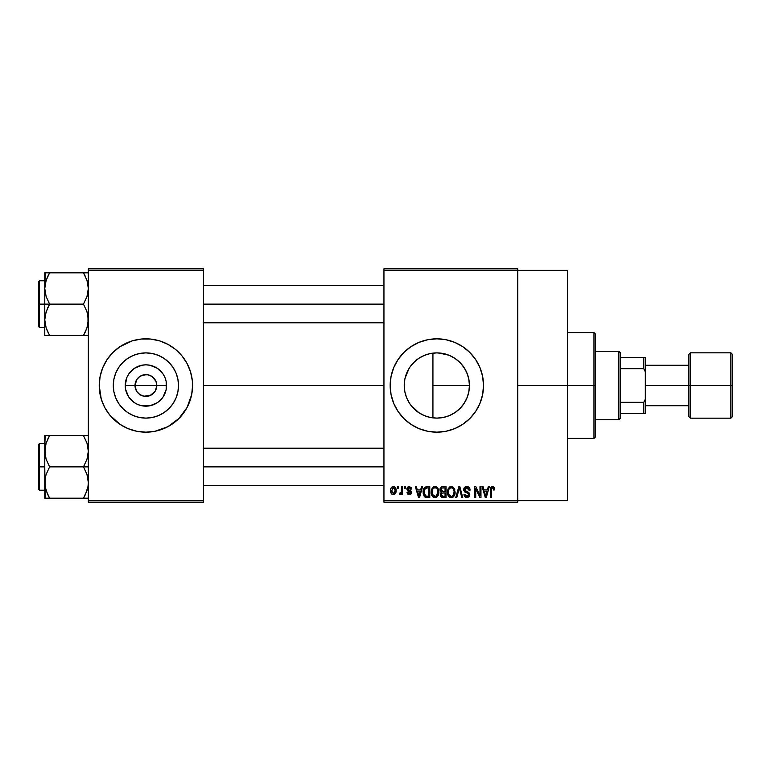 <?xml version="1.0" encoding="UTF-8"?>
<svg xmlns="http://www.w3.org/2000/svg" width="771" height="771" viewBox="0 0 771 771"><rect width="100%" height="100%" fill="white"/><g stroke="black" fill="none" stroke-linecap="round" stroke-linejoin="round"><path stroke-width="1.16" d="M136.371 390.762L135.012 385.5A10.89 10.89 0 0 0 145.902 396.39A10.89 10.89 0 0 0 156.792 385.5L166.565 385.5A20.663 20.663 0 0 1 145.902 406.163A20.663 20.663 0 0 1 125.239 385.5L156.792 385.5A10.89 10.89 0 0 1 145.902 396.39A10.89 10.89 0 0 1 135.012 385.5L136.843 379.448L139.85 376.441L143.782 374.822L148.022 374.822L151.954 376.441L155.964 381.337L156.792 385.5L155.443 390.762M140.746 395.089L144.36 396.284M145.006 396.352L150.066 395.562L143.782 396.178L139.85 394.559L136.843 391.552L138.202 393.2M138.982 393.904L139.85 394.559M178.515 385.5A32.613 32.613 0 0 1 145.902 418.113A32.613 32.613 0 0 1 113.289 385.5L113.915 379.139L115.775 373.019L118.792 367.381L122.84 362.437L127.784 358.39L133.422 355.373L139.541 353.513L145.902 352.887L152.263 353.513L158.383 355.373L164.021 358.39L168.965 362.437L173.012 367.381L176.029 373.019L177.889 379.139L178.515 385.5L177.889 391.861L176.029 397.981L173.012 403.618L168.965 408.563L164.021 412.61L158.383 415.627L152.263 417.487L145.902 418.113L139.541 417.487L133.422 415.627L127.784 412.61L122.84 408.563L118.792 403.618L115.775 397.981L113.915 391.861L113.289 385.5A32.613 32.613 0 0 1 145.902 352.887A32.613 32.613 0 0 1 178.515 385.5M99.228 385.539A46.674 46.674 0 0 0 132.294 430.151M132.41 430.179A46.674 46.674 0 0 0 136.766 431.268M159.51 430.151A46.674 46.674 0 0 0 191.68 394.617L192.577 385.5A46.674 46.674 0 0 1 145.902 432.174A46.674 46.674 0 0 1 99.228 385.5L101.242 399.05L104.74 407.502L109.819 415.106L119.968 424.31L128.044 428.618L136.795 431.278A46.674 46.674 0 0 0 154.981 431.288M136.795 431.278L145.902 432.174L155.01 431.278A46.674 46.674 0 0 0 159.395 430.179M155.01 431.278L167.905 426.662L178.911 418.508L187.064 407.502L191.68 394.607A46.674 46.674 0 0 0 192.577 385.539M466.763 398.472L468.72 392.381L469.452 385.5A32.613 32.613 0 0 1 436.839 418.113A32.613 32.613 0 0 1 404.235 385.5L404.852 391.822M460.21 408.254L464.229 403.204M454.524 412.899L449.898 415.386L455.825 412.013L459.747 408.717M441.523 417.776L443.152 417.496M443.267 417.468L445.002 417.072M420.118 413.497L424.339 415.617L418.72 412.61L413.786 408.563L409.729 403.618L406.712 397.981L404.862 391.861L404.235 385.5L404.823 379.293M424.435 415.656L425.621 416.118M410.654 404.929L418.759 412.639M404.823 391.687L406.664 397.855M406.77 398.125L407.464 399.648M482.627 394.579A46.674 46.674 0 0 0 483.513 385.5A46.674 46.674 0 0 1 436.839 432.174A46.674 46.674 0 0 1 390.165 385.5A46.674 46.674 0 0 0 423.24 430.151M423.346 430.179A46.674 46.674 0 0 0 445.927 431.288L454.707 428.618L462.773 424.31L469.847 418.508L475.649 411.435L479.967 403.358L482.617 394.607L483.513 385.5L482.617 376.393L479.967 367.642L475.649 359.565L469.847 352.492L462.773 346.69L454.707 342.382L445.946 339.722L436.839 338.826L427.741 339.722L418.981 342.382L410.914 346.69L403.84 352.492L398.038 359.565L393.721 367.642L391.061 376.393L390.165 385.5L391.061 394.607L393.721 403.358L398.038 411.435L403.84 418.508L410.914 424.31L418.981 428.618L427.741 431.278L436.839 432.174L445.946 431.278M445.975 431.268A46.674 46.674 0 0 0 450.341 430.179M450.447 430.151A46.674 46.674 0 0 0 479.957 403.378M479.976 403.349A46.674 46.674 0 0 0 481.499 399.079M481.518 399.021A46.674 46.674 0 0 0 482.617 394.636M517.746 385.5L567.533 385.5L567.533 270.37L567.533 385.5L517.746 385.5M203.467 385.5L383.948 385.5L203.467 385.5M154.961 391.552L150.066 395.562M439.884 417.969L438.391 418.075M434.834 418.046L431.519 417.67M448.905 415.8L446.66 416.6M459.545 408.909L455.237 412.427M463.718 403.975L463.101 404.842M466.551 398.944L464.98 401.99M468.778 392.121L468.142 394.646M469.414 383.958L469.404 387.293M404.785 391.466L404.235 385.5L404.862 379.139L406.712 373.019L409.729 367.381L413.786 362.437L418.72 358.39L424.358 355.373L430.478 353.513L436.839 352.887L443.2 353.513L449.32 355.373L454.957 358.39L459.901 362.437L463.959 367.381L466.966 373.019L468.826 379.139L469.452 385.5L468.826 391.861L466.966 397.981L463.959 403.618L459.901 408.563L454.957 412.61L449.32 415.627L443.2 417.487L436.839 418.113L430.478 417.487L424.358 415.627M406.568 397.624L405.093 392.94M413.121 407.878L410.924 405.295M409.372 403.069L409.006 402.491M417.718 411.916L415.174 409.873M423.077 415.058L421.631 414.345M429.081 417.169L427.095 416.619M383.948 268.809L517.746 268.809L383.948 268.809L383.948 270.37L517.746 270.37L517.746 500.63L383.948 500.63L383.948 268.809M517.746 270.37L383.948 270.37L383.948 502.191L383.948 500.63L517.746 500.63L517.746 502.191L383.948 502.191L517.746 502.191L517.746 268.809L517.746 270.37L567.533 270.37M397.518 486.626L397.518 488.188L398.511 488.188L398.511 486.626L397.518 486.626L398.511 486.626L397.518 486.626L397.518 488.188L398.511 488.188L398.511 486.626L398.511 488.188L397.518 488.188L397.518 486.626M404.312 486.626L404.312 488.188L405.305 488.188L405.305 486.626L404.312 486.626L405.305 486.626L404.312 486.626L404.312 488.188L405.305 488.188L405.305 486.626L405.305 488.188L404.312 488.188L404.312 486.626M421.515 486.626L420.667 489.884L417.236 489.884L416.379 486.626L415.347 486.626L418.508 497.517L419.549 497.517L422.556 486.626L421.515 486.626L422.556 486.626L421.515 486.626L420.667 489.884L417.236 489.884L416.379 486.626L415.347 486.626L418.508 497.517L419.549 497.517L422.556 486.626L419.549 497.517L418.508 497.517L415.347 486.626L416.379 486.626M437.841 488.197L435.008 486.491L432.165 488.149L431.182 492.062C431.018 495.078 432.28 496.948 434.998 497.661C437.764 496.929 439.036 495.021 438.824 491.927L437.321 487.503L434.15 486.597L431.577 489.373L431.355 493.941L433.63 497.343L435.48 497.632L437.176 496.794L438.786 492.891L438.015 488.477M454.109 488.197L451.266 486.491L448.433 488.149L447.45 492.062C447.276 495.078 448.549 496.948 451.266 497.661C454.032 496.929 455.304 495.021 455.092 491.927L453.589 487.503L450.418 486.597L447.961 489.055L447.623 493.941L449.898 497.343L451.739 497.632L453.444 496.794L455.054 492.891L454.273 488.477M466.802 486.491L464.556 487.368L463.718 489.643L464.556 491.802L468.652 493.777L468.691 495.348L467.313 496.37L465.742 496.032L464.99 494.269L463.997 494.404L464.768 496.717L466.975 497.661L469.047 496.813L469.761 494.134L468.672 492.322L465.164 490.828L464.846 488.872L467.197 487.802L468.45 488.506L469.086 490.308L470.079 490.163L469.25 487.571L466.802 486.491C464.855 486.626 463.824 487.677 463.718 489.643L465.221 492.235L468.498 493.527L468.807 494.645L466.947 496.389L464.99 494.269L463.997 494.404C464.065 496.389 465.058 497.468 466.975 497.661L469.799 494.674L464.711 489.624L466.715 487.764L469.086 490.308L470.079 490.163C470.04 487.947 468.941 486.723 466.802 486.491M488.274 486.626L487.426 489.884L483.995 489.884L483.138 486.626L482.106 486.626L485.267 497.517L486.308 497.517L489.315 486.626L488.274 486.626L489.315 486.626L488.274 486.626L487.426 489.884L483.995 489.884L483.138 486.626L482.106 486.626L485.267 497.517L486.308 497.517L489.315 486.626L486.308 497.517L485.267 497.517L482.106 486.626L483.138 486.626M494.105 487.253L492.245 486.501L490.655 487.744L490.308 497.517L491.3 497.517L491.59 488.255L493.016 487.898L493.7 490.019L494.693 489.884L494.105 487.253L492.553 486.491C490.809 486.935 490.057 488.139 490.308 490.125L490.308 497.517L491.3 497.517L491.435 488.583L492.505 487.764L493.7 490.019L494.693 489.884L494.105 487.253L492.553 486.491M479.986 486.626L479.986 495.348L475.813 486.626L474.743 486.626L474.743 497.517L475.736 497.517L475.736 488.785L479.919 497.517L480.969 497.517L480.969 486.626L479.986 486.626L480.969 486.626L479.986 486.626L479.986 495.348L475.813 486.626L474.743 486.626L474.743 497.517L475.736 497.517L475.736 488.785L479.919 497.517L480.969 497.517L480.969 486.626L480.969 497.517L479.919 497.517M458.861 486.626L455.748 497.517L456.789 497.517L459.4 487.898L461.733 497.517L462.764 497.517L459.824 486.626L458.861 486.626L459.824 486.626L458.861 486.626L455.748 497.517L456.789 497.517L459.4 487.898L461.733 497.517L462.764 497.517L459.824 486.626L462.764 497.517L461.733 497.517L459.4 487.898L456.789 497.517L455.748 497.517L458.861 486.626M442.968 486.626L441.157 487.05L440.125 488.583L440.241 491.368L441.311 492.496L440.376 493.816L440.414 495.859L441.879 497.382L446.033 497.517L446.033 486.626L442.968 486.626C440.973 486.713 439.971 487.783 439.952 489.826L441.311 492.496L440.241 494.78L442.959 497.517L446.033 497.517L446.033 486.626L446.033 497.517L442.959 497.517M423.877 488.38L426.864 486.626L424.667 487.32L423.452 489.469L423.212 493.633L424.252 496.418L425.814 497.42L429.775 497.517L429.775 486.626L426.864 486.626C424.108 487.205 422.865 489.036 423.125 492.129L425.428 497.314L429.775 497.517L429.775 486.626L429.775 497.517M409.247 486.491L407.483 487.214L406.857 489.045L407.522 490.809L410.461 492.226L409.478 493.546L407.984 492.284L407.001 492.428L407.647 494.076L409.295 494.693L410.924 494.076L411.483 491.965L410.789 490.77L408.1 489.566L407.936 488.351L409.478 487.638L410.673 489.171L411.666 489.036L411.348 487.821L409.247 486.491L406.857 489.045L410.538 492.592L409.256 493.556L407.984 492.284L407.001 492.428L409.295 494.693L411.521 492.428L407.849 488.853L409.179 487.619L410.673 489.171L411.666 489.036L409.497 486.491M401.479 486.626L401.296 492.351L400.65 493.218L399.648 493.132L399.359 494.269L400.544 494.654L401.479 493.286L401.479 494.548L402.472 494.548L402.472 486.626L401.479 486.626L402.472 486.626L401.479 486.626L401.296 492.351L399.648 493.132L399.359 494.269L400.303 494.693L401.479 493.286L401.479 494.548L402.472 494.548L402.472 486.626L402.472 494.548L401.479 494.548M393.355 486.491L391.109 487.937L390.589 490.674L391.34 493.594L393.355 494.693L395.571 493.276L396.111 490.587L395.562 487.908L393.355 486.491C391.321 487.002 390.396 488.4 390.589 490.674C390.454 492.862 391.369 494.201 393.355 494.693C395.359 494.192 396.275 492.823 396.111 490.587C396.275 488.361 395.35 486.993 393.355 486.491M430.382 353.532L429.061 353.831M431.529 353.33L434.854 352.954M420.128 357.493L423.106 355.923M425.602 354.891L427.057 354.39M416.754 359.816L417.737 359.074M410.933 365.695L413.14 363.102M415.183 361.127L410.664 366.052M407.483 371.314L409.382 367.912M405.074 378.137L409.035 368.471M468.132 376.306L468.768 378.869M464.219 367.786L466.763 372.518M460.21 362.755L463.718 367.035M449.512 355.45L454.514 358.101M455.247 358.582L455.815 358.978M438.362 352.925L448.924 355.209M404.785 379.496L404.235 385.5A32.613 32.613 0 0 1 436.839 352.887A32.613 32.613 0 0 1 469.452 385.5L432.926 385.5L432.926 353.128L430.594 353.494M156.792 385.5L135.012 385.5A10.89 10.89 0 0 1 145.902 374.61A10.89 10.89 0 0 1 156.792 385.5A10.89 10.89 0 0 0 145.902 374.61A10.89 10.89 0 0 0 135.012 385.5L125.239 385.5L126.81 377.597L128.718 374.022L134.424 368.316L141.874 365.232L145.902 364.837L149.931 365.232L157.38 368.316L163.086 374.022L164.994 377.597L166.17 381.472L166.17 389.528L163.086 396.978L160.513 400.11L157.38 402.684L149.931 405.768L141.874 405.768L137.999 404.592L134.424 402.684L128.718 396.978L125.634 389.528L125.239 385.5A20.663 20.663 0 0 1 145.902 364.837A20.663 20.663 0 0 1 166.565 385.5L156.792 385.5M88.337 502.191L203.467 502.191L203.467 500.63L88.337 500.63L88.337 270.37L203.467 270.37L203.467 500.63L203.467 268.809L88.337 268.809L203.467 268.809L203.467 270.37L88.337 270.37L88.337 268.809L88.337 500.63L203.467 500.63L203.467 502.191L88.337 502.191L88.337 500.63L88.337 502.191M192.355 390.078L192.355 380.922L190.572 371.95L187.064 363.498L181.985 355.894L175.509 349.417L167.905 344.338L159.452 340.83L150.48 339.047L141.324 339.047L132.352 340.83L119.968 346.69L112.894 352.492L107.092 359.565L102.784 367.642L100.124 376.393L99.228 385.5A46.674 46.674 0 0 1 145.902 338.826A46.674 46.674 0 0 1 192.577 385.5L192.355 380.922M567.533 500.63L567.533 385.5L567.533 500.63L517.746 500.63M423.24 340.849A46.674 46.674 0 0 0 390.165 385.5A46.674 46.674 0 0 1 436.839 338.826A46.674 46.674 0 0 1 483.513 385.5A46.674 46.674 0 0 0 482.627 376.421M482.617 376.364A46.674 46.674 0 0 0 481.518 371.979M481.499 371.921A46.674 46.674 0 0 0 479.976 367.651M479.957 367.622A46.674 46.674 0 0 0 450.447 340.849M450.341 340.821A46.674 46.674 0 0 0 445.975 339.732M445.927 339.712A46.674 46.674 0 0 0 423.346 340.821M395.677 363.498L393.595 367.94M392.179 399.05L392.4 399.783M393.721 403.358L395.677 407.502M406.664 373.145L406.413 373.771M416.745 359.816L418.759 358.361M427.067 354.39L421.66 356.645M455.844 358.997L449.879 355.604M464.971 369.001L460.933 363.517M432.926 353.128L432.926 385.5L469.452 385.5L468.71 378.59L466.551 372.046M192.577 385.461A46.674 46.674 0 0 0 159.51 340.849M159.395 340.821A46.674 46.674 0 0 0 155.038 339.732M154.981 339.712A46.674 46.674 0 0 0 136.824 339.712M136.766 339.732A46.674 46.674 0 0 0 132.41 340.821M132.294 340.849A46.674 46.674 0 0 0 99.228 385.461M190.572 371.95L189.02 367.642M99.449 380.922L99.449 390.078M101.242 399.05L102.784 403.358M164.021 358.39L158.383 355.373M118.792 367.381L115.775 373.019M127.784 412.61L133.422 415.627M173.012 403.618L176.029 397.981M136.843 379.448L136.371 380.238M146.798 374.648L141.739 375.438M149.111 375.091L147.444 374.716M152.822 377.096L150.066 375.438M154.325 378.6L153.602 377.8M155.443 380.238L154.961 379.448M494.693 489.884L493.681 489.672M493.613 489.065L493.373 488.284M492.505 487.764L491.435 488.583L491.3 490.038L491.435 488.583L492.505 487.764M491.58 488.265L491.397 488.766M491.3 497.517L490.308 497.517L490.308 490.125M490.317 489.518L490.375 488.92L490.317 489.518M490.481 488.313L490.655 487.735M491.406 486.8L492.245 486.501M485.566 495.743L484.333 491.156L487.089 491.156L485.711 496.389L485.152 494.144L485.643 496.061M485.306 494.703L484.333 491.156L487.089 491.156L485.711 496.389M475.736 497.517L474.743 497.517L474.743 486.626L475.813 486.626M467.486 486.549L468.151 486.742M469.163 487.474L469.539 487.995M469.886 488.795L470.011 489.383M470.079 490.163L469.086 490.308L468.922 489.354M466.956 487.773L466.33 487.783M465.751 487.937L464.903 490.472M469.404 493.103L469.626 493.604M469.645 493.652L469.761 494.134M469.761 495.252L469.394 496.341M469.616 495.849L469.057 496.803M465.771 497.44L465.231 497.141M464.19 495.637L464.055 495.03M464.017 494.722L465.038 494.674M466.744 496.379L467.303 496.37M467.727 496.273L468.286 495.946M468.556 495.608L468.778 495.001L468.556 495.608M468.797 494.895L468.161 493.257M468.807 494.645L468.498 493.527L466.937 492.804L468.498 493.527L468.807 494.645L468.575 493.652M464.836 492.014L463.795 490.433M463.737 490.038L463.728 489.334M464.181 487.87L464.547 487.378M465.578 486.684L466.185 486.53M454.524 488.978L454.861 489.951M455.092 491.927L455.073 492.418M455.054 492.891L454.938 493.806M454.745 494.625L454.572 495.127M453.069 497.102L452.567 497.391M449.888 497.343L449.165 496.861M447.459 491.551L447.652 490.048M449.628 486.935L450.823 486.52M452.538 486.742L451.266 486.491M452.914 486.944L453.579 487.494M447.922 494.972L448.259 495.705M450.64 496.302L448.857 494.558L448.443 492.1C448.259 489.768 449.204 488.322 451.276 487.764C453.29 488.294 454.235 489.672 454.1 491.917L452.934 495.714L454.1 491.917C454.321 494.307 453.377 495.801 451.257 496.389L448.857 494.558L450.466 496.245M450.225 488.004L451.093 487.773M452.982 488.506L451.276 487.764L452.644 488.216M452.654 495.946L451.44 496.379M448.443 492.1L448.539 493.353L448.443 492.1M448.77 489.797L448.992 489.286M454.1 491.917L454.071 491.214L454.1 491.917M453.512 489.2L454.071 491.214M441.291 497.093L440.646 496.351M440.414 495.849L440.28 495.329M441.311 492.496L439.962 489.508M439.99 489.19L440.116 488.592M440.019 490.616L440.241 491.368M440.993 489.277L441.918 488.043L440.973 490.231L441.918 488.043L445.05 487.898L445.05 491.725L443.094 491.725L440.993 489.277M442.92 496.235L441.224 494.606L442.149 493.093L443.19 492.997L445.05 492.997L445.05 496.245L442.882 496.235M442.149 493.093L443.19 492.997L442.149 493.093L441.253 494.992L441.561 493.488M441.426 493.681L441.234 494.365M441.523 491.32L442.265 491.657L440.973 490.231M443.19 492.997L445.05 492.997L445.05 496.245L443.325 496.245M438.265 488.978L438.603 489.99M438.824 491.927L438.815 492.418M438.786 492.91L438.67 493.806M438.477 494.625L438.304 495.127M436.8 497.102L436.299 497.391M433.63 497.343L432.907 496.861M431.201 491.551L431.394 490.048M433.36 486.935L434.555 486.52M436.27 486.742L435.008 486.491M436.656 486.944L437.311 487.494M431.654 494.972L431.991 495.705M434.786 496.379L432.965 495.261L432.598 494.558L433.225 495.58L435.355 496.36L432.598 494.558L432.174 492.1C431.991 489.768 432.936 488.322 435.008 487.764L435.008 487.764C437.022 488.294 437.967 489.672 437.832 491.917C438.063 494.307 437.109 495.801 434.989 496.389L434.593 496.351M436.386 495.946L437.832 491.917L437.321 494.818L436.068 496.138M433.967 488.004L434.834 487.773M432.502 489.797L432.174 492.1L432.724 489.286M437.832 491.917L437.803 491.214L437.832 491.917M437.523 489.816L437.803 491.214M426.999 497.517L425.428 497.314L426.999 497.517M424.763 496.948L423.375 494.481M423.212 493.633L423.144 492.9M423.154 491.281L423.452 489.469M423.607 489.016L423.828 488.486M424.821 495.3L425.611 496.032L424.117 492.149L424.513 489.489L426.999 487.898L428.782 487.898L428.782 496.245L425.496 495.965L424.455 494.568L424.117 492.149L424.185 493.382M425.129 488.467L424.117 492.149L424.368 489.942M424.513 489.489L425.303 488.322M426.421 487.937L428.782 487.898L428.782 496.245L427.028 496.245M424.137 491.474L424.166 493.238M424.869 488.775L425.544 488.178M418.547 494.703L417.574 491.156L420.33 491.156L418.952 496.389L417.574 491.156L420.33 491.156L418.759 495.551M419.038 495.869L419.145 495.339M411.666 489.036L410.673 489.171L410.548 488.573M410.509 488.477L410.182 487.976M408.437 487.783L409.758 487.715M407.936 488.342L408.148 489.604M407.849 488.853L409.073 489.999L408.1 489.566M410.394 490.52L411.483 491.965M411.386 493.324L410.924 494.076M407.647 494.066L407.04 492.727M407.001 492.428L408.023 492.534M407.984 492.284L409.709 493.517M409.256 493.556L410.538 492.592L409.083 491.484M410.509 492.814L410.288 492.004M406.886 488.563L406.992 488.082M401.209 492.63L399.648 493.132L400.361 493.276L399.648 493.132L399.359 494.269L400.303 494.693L399.359 494.269L400.303 494.693L401.479 493.286L401.19 493.96M401.296 492.351L401.479 490.732L401.296 492.351M400.631 493.228L401.238 492.553M393.711 486.511L394.347 486.703M395.841 488.554L395.995 489.219M396.101 490.24L396.101 490.934M395.523 493.363L394.656 494.307M394.212 494.539L393.711 494.664M392.323 494.462L391.34 493.594M391.157 493.315L390.916 492.794M391.225 487.735L390.964 488.265M392.015 486.887L392.988 486.511M391.552 493.864L392.063 494.307M395.118 490.597L393.499 493.556L391.601 491.079L393.326 487.619L395.099 490.115L394.569 492.871L395.118 490.597M391.649 491.561L391.601 491.079M395.051 489.585L394.868 488.881M394.8 488.698L395.099 490.115M486.164 494.327L486.029 494.837M442.949 487.898L445.05 487.898L445.05 491.725L443.094 491.725M435.721 496.283L435.172 496.379M426.671 496.235L425.785 496.1M419.405 494.327L419.27 494.837M618.872 351.268L620.433 352.829L620.433 357.493L620.433 352.829L618.872 351.268L595.54 351.268L618.872 351.268L618.872 419.732L595.54 419.732L618.872 419.732L618.872 351.268M620.433 418.171L618.872 419.732L620.433 418.171L620.433 413.507L620.433 418.171M620.433 368.673L620.433 402.327L620.433 357.493L620.433 368.673L643.766 368.673L645.327 371.94L645.327 399.06L643.766 402.327L620.433 402.327L620.433 413.507L620.433 402.327L643.766 402.327L643.766 413.507L645.327 413.507L645.327 399.06L645.327 413.507L643.766 413.507L643.766 402.327L645.327 399.06L645.327 357.493L620.433 357.493L643.766 357.493L643.766 368.673L643.766 357.493L645.327 357.493L645.327 371.94L643.766 368.673L620.433 368.673M620.433 413.507L643.766 413.507L620.433 413.507M593.978 385.5L595.54 385.5L595.54 334.161L595.54 436.839L595.54 385.5L593.978 385.5L593.978 332.6L593.978 385.5L567.533 385.5L593.978 385.5L593.978 438.4L593.978 385.5M432.926 385.5L432.926 417.872L432.926 385.5M84.386 274.437L83.49 272.818L88.337 272.818L83.49 272.818L86.978 280.403L88.337 288.47L86.988 296.517L83.49 304.131L49.614 304.131L46.135 296.565L44.776 288.47L44.776 304.131L49.614 304.131L46.135 296.565L44.776 288.47L46.125 280.432L49.614 272.818L46.125 280.413L49.614 272.818L83.49 272.818L86.969 280.384L88.337 288.47L86.988 296.517L83.49 304.131L86.969 311.696L87.981 315.676L87.99 323.839L86.978 327.858L83.49 335.443L86.969 327.877M87.499 282.147L87.961 284.277M44.776 280.789L39.485 280.789L39.485 327.463L38.55 326.538L38.55 281.723L38.55 304.131L39.485 304.131L39.485 280.789L39.485 304.131L44.776 304.131L44.776 335.443L49.614 335.443L47.542 331.434L49.614 335.443L47.677 335.443L83.49 335.443L49.614 335.443L46.125 327.848L44.776 319.792L46.125 311.744L49.614 304.131L83.49 304.131L86.969 311.696L88.337 319.792L86.988 327.829L83.49 335.443L88.337 335.443M45.614 326.114L44.776 319.792L44.776 335.443M87.499 326.114L87.961 323.984L87.499 326.114M45.605 282.176L47.542 276.828M48.419 272.818L44.776 272.818L46.125 272.818L44.776 272.818L44.776 304.131L39.485 304.131L39.485 327.463L39.485 304.131L38.55 304.131L38.55 281.723L39.485 280.789M45.585 325.988L45.132 323.897M44.969 322.798L45.123 323.868M45.643 282.051L46.125 280.432M44.969 285.463L45.132 272.818M85.571 331.434L83.49 335.443L85.436 335.443L83.49 335.443L84.829 332.976M87.47 326.21L85.446 331.703M88.145 322.798L87.99 323.839M85.571 276.828L83.49 272.818L49.614 272.818L47.773 276.317M86.988 280.432L87.528 282.273M88.145 285.463L87.99 284.422M203.467 304.131L383.948 304.131L203.467 304.131M47.532 331.414L46.135 327.877M46.125 272.818L45.123 272.818M38.55 304.131L38.55 326.538L38.55 304.131M47.667 331.713L49.614 335.443L46.125 335.443M47.667 307.87L49.614 304.131L44.776 304.131L44.776 319.792L45.123 315.734L47.667 307.87M49.614 272.818L48.255 275.334M87.499 326.085L87.961 323.984M48.718 496.563L49.614 498.182L44.776 498.182L83.49 498.182L86.978 490.587L83.49 498.182L85.446 494.452L83.49 498.182L49.614 498.182L46.125 490.597L45.132 486.646L45.123 478.473L46.125 474.483L49.614 466.869L46.135 459.304L45.132 455.324L45.123 447.132M87.499 488.853L87.961 486.723L87.499 488.853M47.542 439.566L49.614 435.557L85.436 435.557L49.614 435.557L46.125 443.161L49.614 435.557L44.776 435.557L46.125 435.557L44.776 435.557L46.125 435.557L44.776 435.557L44.776 466.869L39.485 466.869L39.485 490.211L39.485 466.869L38.55 466.869L38.55 489.277L38.55 444.462L39.485 443.537L39.485 490.211L38.55 489.277L38.55 466.869L44.776 466.869L45.132 498.182M45.614 444.886L45.132 447.103L45.614 444.886M88.337 435.557L83.49 435.557L86.978 443.152L88.337 451.208L86.988 459.256L83.49 466.869L86.969 474.435L88.337 482.53L87.99 486.578L85.571 494.172M87.499 444.886L87.961 447.016M45.614 488.853L44.776 482.53L45.123 478.473L46.125 474.483L49.614 466.869L83.49 466.869L49.614 466.869L46.135 459.304L44.776 451.208L44.776 498.182M88.337 498.182L86.978 498.182L88.337 498.182M45.643 444.79L46.135 443.123M44.969 448.202L46.125 443.171L44.776 451.208L45.123 435.557M47.532 494.153L45.132 486.646M45.123 486.578L44.969 485.537M46.125 490.568L45.585 488.727M87.528 445.012L88.337 451.208L87.99 455.266L86.988 459.256L83.49 466.869L86.969 474.435L88.337 482.53L87.99 486.578L85.34 494.683M86.988 435.557L83.49 435.557L86.978 443.142M88.145 448.202L87.99 447.161M86.988 498.182L84.694 498.182M87.47 488.949L86.988 490.568M88.145 485.537L87.981 486.607M383.948 466.869L203.467 466.869L383.948 466.869M88.337 466.869L83.49 466.869L88.337 466.869M48.274 438.024L49.614 435.557L47.677 435.557L49.614 435.557L47.667 439.287M49.614 498.182L47.667 494.452L49.614 498.182M83.49 498.182L85.436 498.182L83.49 498.182L84.858 495.666M39.485 466.869L39.485 443.537L39.485 466.869M38.55 466.869L38.55 444.462L38.55 466.869M45.605 444.915L45.132 447.103M87.499 488.824L87.961 486.723M688.888 354.978L688.888 385.5L645.327 385.5L688.888 385.5L688.888 354.381L688.888 385.5L730.898 385.5L730.898 352.829L730.898 385.5L732.45 385.5L732.45 354.381L732.45 416.619L730.898 418.171L730.898 352.829L732.45 354.381M732.45 354.978L732.45 385.5L690.44 385.5L690.44 352.829L690.44 418.171L688.888 416.619L688.888 385.5L688.888 416.619L688.888 385.5L690.44 385.5L690.44 418.171L690.44 352.829L688.888 354.381M730.898 385.5L730.898 418.171L730.898 385.5M732.45 385.5L732.45 416.619L732.45 385.5M567.533 332.6L593.978 332.6L595.54 334.161M567.533 438.4L593.978 438.4L595.54 436.839M383.948 285.463L203.467 285.463M383.948 322.798L203.467 322.798M44.776 327.463L39.485 327.463M203.467 485.537L383.948 485.537M203.467 448.202L383.948 448.202M44.776 490.211L39.485 490.211M44.776 443.537L39.485 443.537M688.888 365.271L645.327 365.271M730.898 352.829L690.44 352.829M730.898 418.171L690.44 418.171M688.888 405.729L645.327 405.729"/></g></svg>
